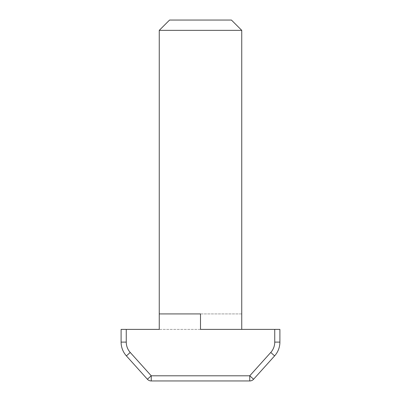 <?xml version="1.0" encoding="UTF-8"?>
<svg xmlns="http://www.w3.org/2000/svg" width="401" height="401" viewBox="0 0 401 401"><rect width="100%" height="100%" fill="white"/><g stroke="black" fill="none" stroke-linecap="round" stroke-linejoin="round"><path stroke-width="0.3" stroke-dasharray="2 1.5" d="M231.432 20.05L169.568 20.05M159.252 30.361L241.748 30.361M241.748 313.928L159.252 313.928L159.252 329.391L241.748 329.391L241.748 313.928L200.5 313.928L200.5 329.391L121.102 329.391L121.102 342.103A20.621 20.621 0 0 0 126.395 355.898L130.23 352.449A15.469 15.469 0 0 1 126.26 342.103L126.26 329.391M274.74 329.391L274.74 342.103A15.469 15.469 0 0 1 270.77 352.449L249.763 375.792L253.592 379.246L274.605 355.898A20.621 20.621 0 0 0 279.898 342.103L279.898 329.391L241.748 329.391M147.408 379.246L151.237 375.792L151.237 380.95A5.158 5.158 0 0 1 147.408 379.246A5.158 5.158 0 0 0 151.237 380.95L249.763 380.95A5.158 5.158 0 0 0 253.592 379.246A5.158 5.158 0 0 1 249.763 380.95L249.763 375.792L151.237 375.792L130.23 352.449M126.26 342.103L121.102 342.103A20.621 20.621 0 0 0 126.395 355.898M270.77 352.449L274.605 355.898A20.621 20.621 0 0 0 279.898 342.103L274.74 342.103"/><path stroke-width="0.6" d="M159.252 30.361L169.568 20.05L231.432 20.05L241.748 30.361L159.252 30.361L159.252 313.928L200.5 313.928L200.5 329.391L279.898 329.391L279.898 342.103A20.621 20.621 0 0 1 274.605 355.898L253.592 379.246L249.763 375.792L270.77 352.449A15.469 15.469 0 0 0 274.74 342.103L274.74 329.391M241.748 30.361L241.748 329.391M159.252 313.928L159.252 329.391L126.26 329.391L126.26 342.103A15.469 15.469 0 0 0 130.23 352.449L151.237 375.792L147.408 379.246L126.395 355.898L147.408 379.246A5.158 5.158 0 0 0 151.237 380.95L151.237 375.792L249.763 375.792L249.763 380.95L151.237 380.95M130.23 352.449L126.395 355.898A20.621 20.621 0 0 1 121.102 342.103L121.102 329.391L126.26 329.391M253.592 379.246A5.158 5.158 0 0 1 249.763 380.95M121.102 342.103L126.26 342.103M274.74 342.103L279.898 342.103M274.605 355.898L270.77 352.449"/></g></svg>
